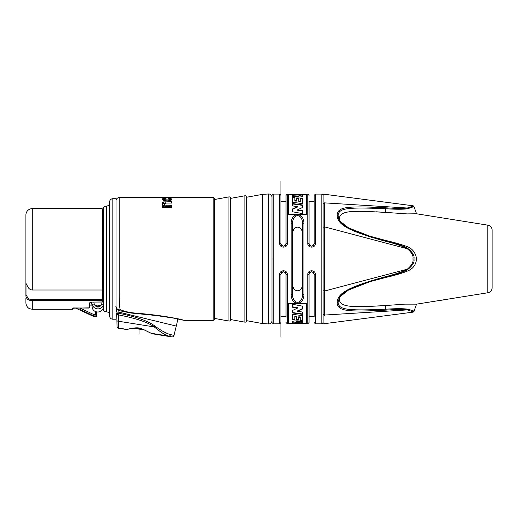 <?xml version="1.0" encoding="UTF-8"?>
<svg xmlns="http://www.w3.org/2000/svg" width="518" height="518" viewBox="0 0 518 518"><rect width="100%" height="100%" fill="white"/><g stroke="black" fill="none" stroke-linecap="round" stroke-linejoin="round"><path stroke-width="0.78" d="M116.019 270.079L116.019 278.801M116.019 285.703L116.019 291.388L116.019 285.703M99.113 305.633L97.073 307.025L99.359 305.62L100.939 305.62L99.359 305.62L99.359 305.167L94.626 305.108M91.705 305.108L89.815 305.108M99.359 305.167L101.25 305.167M89.815 305.348L89.815 307.394A0.479 0.466 180 0 1 89.336 307.86L73.122 308.191A0.479 0.473 180 0 1 72.721 308.424L72.721 309.298L73.2 308.819M102.881 300.621L103.237 300.608M93.842 302.123L94.211 303.949C96.652 308.106 99.145 308.119 101.696 303.995L102.13 302.039A0.479 0.479 0 0 0 102.629 301.618L102.629 296.82L102.596 299.857L102.085 300.369L102.085 299.294L30.691 299.294A3.723 3.723 0 0 1 26.968 295.571L26.968 285.127C28.244 288.306 30.018 289.931 32.291 289.996L102.156 290.002L102.117 209.602L103.237 211.875L103.237 209.272L103.328 307.821C101.884 313.604 93.195 313.293 92.172 307.433L91.628 302.149M98.951 305.659L98.627 305.73M109.628 202.881A3.199 3.199 0 0 1 106.436 206.073A3.199 3.199 0 0 0 103.237 209.272M109.628 315.048A3.199 3.199 0 0 0 106.436 311.855A3.199 3.199 0 0 1 103.237 308.657L103.237 308.113M101.696 303.995L103.341 304.364M94.211 303.949L92.333 304.325C93.35 310.146 101.968 310.502 103.471 304.778M91.9 302.143L92.172 307.433M109.628 316.012L109.628 201.923A3.199 3.199 0 0 1 112.827 198.724L116.019 198.724L116.019 319.205L112.827 319.205A3.199 3.199 0 0 1 109.628 316.012M102.596 299.857L102.596 210.068C102.596 208.799 102.596 208.799 102.596 210.068A0.479 0.473 0 0 0 102.117 209.602L102.117 208.631L102.596 209.11M103.237 299.935L102.629 301.618L103.237 299.883M102.163 301.56L102.629 301.618L102.156 301.968L91.064 302.085L89.336 303.108L89.336 307.86M102.111 289.996L102.085 299.294L102.596 299.041M32.291 289.996L32.291 208.631A6.391 6.391 0 0 0 25.9 215.022L25.9 283.268L26.968 285.127M25.9 298.057L25.9 302.907L25.9 298.057M102.085 290.643L102.596 290.643M102.156 290.002L102.629 289.912M91.064 302.085L102.156 302.039L102.156 300.362M122.559 311.519L122.008 311.383M116.032 306.449L116.712 308.644M99.158 305.633L97.837 306.125M96.665 315.915L96.736 311.965L96.665 315.915L95.409 314.646L93.933 314.646L80.025 308.061M158.773 315.844L146.536 314.458L157.854 315.844M177.816 318.926A140.611 140.611 0 0 1 176.269 326.075L173.99 335.444A1.917 1.917 -76.9 0 1 171.827 336.888L171.711 336.849M116.77 312.101L116.712 308.586L116.77 312.101L118.862 312.108L118.881 313.312L118.829 310.457M313.986 273.374L313.532 272.63M312.004 271.782L311.247 271.775M311.098 271.801L310.347 272.079M309.673 272.63L309.22 273.368M307.77 323.841L307.77 274.611C307.634 269.535 315.572 269.535 315.436 274.611L315.436 323.841L321.827 323.841L321.827 194.088L315.436 194.088L315.436 243.318C315.572 248.394 307.634 248.4 307.77 243.318L307.77 194.088L306.488 194.088L306.488 214.562L288.591 214.562L288.591 194.088L287.315 194.088L287.315 243.318C287.451 248.394 279.513 248.4 279.642 243.318L279.642 194.088L273.251 194.088L273.251 258.968L271.976 258.968L271.976 322.559L271.976 258.968L273.251 258.968L273.251 323.841L279.642 323.841L279.642 274.611C279.513 269.535 287.445 269.535 287.315 274.611L287.315 323.841L288.591 323.841L288.591 303.367L306.488 303.367L306.488 323.841L307.77 323.841L309.045 322.559L309.045 274.307C310.748 270.985 312.458 270.985 314.161 274.307L314.161 316.647L314.161 274.307L314.161 316.647L309.045 316.647M285.858 273.374L285.412 272.63M283.877 271.782L283.126 271.775M282.977 271.801L282.226 272.079M281.546 272.63L281.099 273.368M286.033 274.307L286.033 316.647L286.033 274.307L286.033 316.647L280.924 316.647L280.924 322.559L280.924 274.307C282.627 270.985 284.33 270.985 286.033 274.307L286.739 274.579M292.43 281.617C291.44 293.9 303.71 293.719 302.654 281.617L302.654 236.312C303.626 223.977 291.349 224.268 292.43 236.312L292.443 294.833M293.771 288.422L293.194 287.095M292.43 236.286L292.502 234.414M292.618 233.301L292.709 232.731M293.046 231.293L293.453 230.16M287.315 243.318L286.033 243.622C284.33 246.944 282.627 246.944 280.924 243.622L280.924 201.282L286.033 201.282M315.436 194.088L314.161 195.37L314.161 243.622C312.458 246.944 310.748 246.944 309.045 243.622L309.045 201.282L314.161 201.282M307.77 274.611L309.045 274.307M303.93 294.742C303.632 305.97 291.459 305.976 291.148 294.742A1.276 0.706 0 0 0 292.43 294.036C292.676 305.05 302.415 305.044 302.654 294.036L302.654 223.893A1.276 0.706 180 0 1 303.93 223.187L303.93 294.742A1.276 0.706 180 0 1 302.654 294.036L302.635 294.833M279.642 274.611L280.924 274.307L280.924 336.817M292.45 294.93L292.515 295.778M292.528 295.856L292.871 297.688M292.657 221.18L292.592 221.555M292.43 223.802L292.43 223.893C292.676 212.879 302.415 212.885 302.654 223.893M291.148 294.742L291.148 223.187C291.459 211.953 303.632 211.959 303.93 223.187M280.219 243.35L280.924 243.622M287.315 194.088L286.033 195.37L286.033 243.622M281.099 244.554L281.552 245.299M282.226 245.856L282.588 246.024M283.081 246.147L283.832 246.16M283.987 246.134L284.738 245.849M285.412 245.299L285.858 244.561M309.22 244.554L309.673 245.299M311.201 246.147L311.959 246.16M312.108 246.134L312.859 245.849M313.532 245.299L313.979 244.561M315.436 243.318L314.161 243.622M308.339 243.35L309.045 243.622M323.109 258.968L323.109 195.37L323.109 322.559L321.827 323.841M323.238 314.458A1.276 1.107 180 0 1 323.109 313.966L323.109 290.371A1.276 0.641 0 0 0 324.618 291.006L324.618 202.875A1.276 1.107 0 0 0 323.109 203.962A1.276 1.107 180 0 1 323.238 203.47M324.618 226.994L324.579 239.025M324.572 241.187L324.553 264.148M324.559 269.056L324.592 283.916M324.618 315.125L324.618 315.579M323.109 313.966A1.276 1.107 0 0 0 324.618 315.054L324.618 291.006L407.297 269.198C402.9 271.672 395.532 274.19 385.178 276.767C347.073 287.322 337.587 293.434 337.173 302.622C337.438 311.247 347.19 312.024 385.172 310.165C395.558 309.401 402.933 309.317 407.297 309.913C411.797 311.324 413.668 312.076 412.911 312.166L413.947 311.337L416.563 304.15L404.985 304.137L383.333 305.691M323.109 195.545C322.889 195.137 323.368 194.71 324.553 194.276L412.911 205.763L413.947 206.598A1.276 1.276 157.4 0 0 412.911 205.763C413.681 205.834 411.81 206.585 407.297 208.016C402.9 208.612 395.532 208.527 385.178 207.763C347.073 205.95 337.587 206.604 337.173 215.307C337.438 224.346 347.19 230.704 385.172 241.168C395.558 243.745 402.933 246.27 407.297 248.731C411.797 252.506 413.668 255.911 412.911 258.968C413.681 261.875 411.81 265.281 407.297 269.198L407.666 269.587C403.069 272.157 395.603 274.728 385.262 277.298L369.697 281.805L348.562 290.002L339.653 297.008L338.092 302.046C338.222 309.855 347.177 310.839 385.262 309.227C395.629 308.534 403.095 308.514 407.666 309.162A1.276 0.667 99.6 0 1 407.297 309.913L324.618 315.054M373.633 237.904L366.349 235.619M366.239 235.58L344.056 225.822M342.774 224.896L341.64 223.957M340.611 222.98L339.769 222.047M339.07 221.134L338.351 219.962M337.755 218.635L337.354 217.21M338.092 302.046A1.276 0.906 180 0 1 337.173 302.622L337.173 302.577M385.023 276.806L385.696 277.499L372.83 280.885M407.666 309.162C412.619 310.528 414.711 311.247 413.947 311.337A1.276 1.276 22.6 0 1 412.911 312.166L413.545 311.894M416.563 304.15L487.794 292.774A5.115 5.115 0 0 0 492.1 287.73L492.1 230.206A5.115 5.115 0 0 0 487.794 225.155L416.563 213.785L407.142 213.902L385.696 212.406C354.487 210.755 340.501 209.919 339.335 218.298L340.158 221.613M416.563 213.785L413.947 206.598L407.666 208.767C403.069 209.414 395.603 209.395 385.262 208.702C347.066 207.135 338.358 207.996 338.092 215.883L339.659 220.921L348.627 227.959L369.697 236.13L385.696 240.436C394.081 242.43 400.511 244.243 404.992 245.869C411.7 247.688 415.559 252.052 416.563 258.968C415.96 264.983 412.82 269.056 407.142 271.179C402.292 273.193 395.143 275.298 385.696 277.499L376.696 279.817M340.158 296.315L339.335 299.631C340.475 307.996 354.474 307.187 385.696 305.523L385.262 309.227A1.276 0.33 86.5 0 1 385.172 310.165M381.047 305.847L366.472 306.52M339.445 298.368L339.918 296.814M370.279 281.624L353.509 287.665C347.746 289.821 343.13 292.935 339.659 297.008L339.659 297.008M339.186 220.144L339.659 220.927C341.304 223.569 345.118 226.321 351.1 229.176L369.697 236.13L385.243 240.32M339.918 221.115L339.445 219.541M352.92 211.59L358.333 211.37M376.185 211.797L380.218 212.03M382.899 212.205L383.314 212.238M453.412 298.264L439.109 300.55M370.163 236.273L385.262 240.63C395.629 243.207 403.095 245.778 407.666 248.342C412.619 252.221 414.711 255.762 413.947 258.968C414.724 262.017 412.632 265.559 407.666 269.587M407.666 248.342L407.297 248.731L324.618 226.929A1.276 0.641 0 0 0 323.109 227.557A1.276 0.641 180 0 1 324.618 226.929M407.666 208.767A1.276 0.66 -99.6 0 0 407.297 208.016L324.618 202.875M338.642 218.952L338.092 215.883A1.276 0.906 180 0 0 337.173 215.307M370.163 281.656L373.705 280.568M291.148 223.187A1.276 0.706 -0 0 1 292.43 223.893L292.43 294.036M273.251 194.088L271.976 195.37L271.976 320.752A3.199 3.199 0 0 1 268.577 323.944L262.386 323.549L262.386 194.379L246.406 197.287L246.406 320.642L262.386 323.549M268.577 323.944L268.577 193.985A3.199 3.199 0 0 1 271.976 197.177M268.577 193.985L262.386 194.379M230.432 319.522L244.904 322.157A1.276 1.276 180 0 0 246.406 320.901L246.406 197.028A1.276 1.276 0 0 0 244.904 195.772L230.432 198.407M230.432 319.781L230.432 198.148A1.276 1.276 0 0 0 228.924 196.892L214.452 199.521L214.452 318.408L228.924 321.037A1.276 1.276 180 0 0 230.432 319.781M183.281 320.169L184.259 320.325A3.199 3.199 -67.4 0 1 183.353 320.195L173.109 318.02L155.575 315.449L130.853 313.014L119.451 310.683L120.506 309.764C124.857 311.545 129.817 312.652 135.373 313.079C140.346 313.481 152.383 314.536 165.268 316.511C183.32 319.496 183.463 320.286 184.259 320.325L213.17 320.325A1.276 1.276 180 0 0 214.452 319.043L214.452 198.886A1.276 1.276 0 0 0 213.17 197.604L119.218 197.604A3.199 3.199 135 0 0 116.019 200.803M119.218 254.15L119.218 254.934M119.218 255.167L119.218 255.633M119.218 256.326L119.218 258.883M119.218 259.117L119.218 276.754M119.218 281.773L119.218 282.245M116.019 306.047A4.254 3.904 -52.2 0 0 120.506 309.764C119.716 309.673 119.289 304.228 119.218 293.408L119.218 197.604M162.374 204.539L162.017 203.529L162.412 202.532L163.526 201.923L171.626 201.722L171.626 203.069L166.058 203.069L164.148 204.034L164.925 205.109L171.626 205.368L171.626 207.297L162.296 207.297L162.296 205.419L163.669 205.419L162.374 204.539M164.918 199.702L167.003 199.883C168.79 199.883 169.71 199.676 169.768 199.262L168.162 198.782L168.162 198.232L170.895 198.504L171.898 199.275L171.316 200.065L169.587 200.673L167.133 200.887L163.332 200.395L162.017 199.262L163.021 198.485L165.65 198.219L165.65 198.77L164.148 199.236L164.918 199.702L164.918 200.757M165.579 197.682L169.321 197.798L165.566 197.779M163.669 205.419L163.669 206.889L162.296 206.889L162.296 207.297M162.186 204.241L163.526 203.302L165.799 203.095L165.799 201.722M171.626 201.722L171.626 203.069M164.148 204.034L164.148 205.471L164.925 206.572L171.626 206.837L171.626 207.297M162.477 199.967L164.148 199.605M169.768 199.618L171.426 199.987M169.762 200.634L169.768 199.262M164.148 199.236L164.161 200.628M168.162 198.232L168.162 198.782M165.65 198.219L165.65 198.77M166.498 197.611L166.498 197.973M297.513 206.65L292.392 209.019L292.392 211.739L302.7 213.675L302.7 210.722L297.585 209.816L302.7 207.394L302.7 205.011L292.392 203.542L292.392 205.86L297.513 206.65L297.513 207.045L292.392 209.427M296.309 200.803L296.309 198.388L298.789 198.621L298.789 201.094L300.226 201.269L300.226 198.096L302.7 198.316L302.7 203.645L292.392 202.273L292.392 197.429L294.871 197.63L294.871 200.634L296.309 200.803L296.309 201.159L294.871 200.99L294.871 200.634M292.392 196.037L298.154 196.367L300.226 195.687L298.154 196.037L292.392 195.713L292.392 196.704L297.513 197.08C301.165 197.034 302.894 196.685 302.7 196.044L302.7 195.176L298.88 194.6L292.392 194.49L292.392 194.846L298.698 195.066L300.226 195.377L300.226 195.895M288.591 194.412L306.488 194.412M302.687 308.501L297.572 310.884L297.572 311.279L302.687 312.069L302.687 314.387L292.379 312.917L292.379 310.535L297.5 308.113L292.379 307.206L292.379 304.254L302.687 306.19L302.687 308.916L297.572 311.279M297.5 308.113L297.5 307.692L292.379 306.779M302.687 314.012L292.379 312.535M294.852 319.496L292.379 319.269M296.296 316.479L294.852 316.304L294.852 316.66L296.296 316.835L296.296 316.479M298.769 319.198L296.296 318.965M300.213 316.938L298.769 316.77L298.769 317.126L300.213 317.294L300.213 316.938M302.687 320.169L300.213 319.962M296.199 323.329L302.687 323.083L302.687 323.439L296.199 323.329C293.803 323.297 292.534 323.102 292.379 322.753L292.379 321.892C292.191 321.244 293.92 320.895 297.572 320.849L302.687 321.225L302.687 322.215L294.852 322.151M294.852 322.034L294.852 322.552L296.38 322.869L302.687 323.083M302.687 321.892L296.931 321.561L294.852 322.241M296.199 323.005C293.797 322.973 292.521 322.785 292.379 322.429M294.852 316.66L294.852 319.833L292.379 319.612L292.379 314.284L302.687 315.656L302.687 320.5L300.213 320.299L300.213 317.294M296.296 316.835L296.296 319.308L298.769 319.541L298.769 317.126M300.213 323.504L306.488 323.517M296.931 321.892L296.931 321.561M297.585 209.816L297.585 210.237L302.7 211.15M292.392 203.917L302.7 205.4M300.226 198.433L302.7 198.659M298.789 201.094L298.789 201.45L300.226 201.625L300.226 201.269M296.309 198.731L298.789 198.964M292.392 197.766L294.871 197.967M292.392 194.846L298.88 194.923C301.288 194.956 302.564 195.15 302.7 195.5M298.88 194.6L298.88 194.923M298.154 196.037L298.154 196.367M314.161 274.307L314.866 274.579M118.635 328.464L126.593 329.357L118.635 328.088A1.917 1.91 -1 0 1 117.023 326.236L116.828 315.119M116.932 321.283L116.945 322.066M116.906 319.58L116.796 313.306L118.881 313.312L116.796 313.306A1.917 1.645 -1 0 0 118.454 314.899C135.794 318.233 147.753 322.248 154.319 326.936C160.716 332.316 165.572 335.373 168.894 336.104L171.827 336.888L153.205 333.935A0.641 0.641 104.5 0 1 152.991 333.864M118.635 328.088L118.693 321.277L154.319 326.936A1.917 0.518 131.2 0 0 155.024 326.191C148.355 321.031 136.305 316.738 118.881 313.312L118.454 314.899L118.687 322.047M155.024 326.191C161.661 330.97 166.835 333.754 170.551 334.544L173.99 335.444M170.551 334.544A1.917 1.392 104.5 0 1 168.894 336.104L151.334 333.301L153.205 333.935M171.231 336.719L170.597 336.551M166.407 333.042L161.946 330.821M116.828 315.209L116.796 313.306A1.917 1.645 179 0 0 118.454 314.899L118.693 321.277A1.917 0.887 -1 0 1 116.919 320.422M129.034 329.053L126.703 329.364A0.641 0.55 89.1 0 1 126.593 329.357C127.816 329.629 135.878 326.392 141.485 328.613L151.334 333.301A0.641 0.55 108 0 1 151.243 333.281M121.536 328.548L124.43 329.008M133.638 328.25L144.386 329.953L133.586 328.237M144.69 329.998L144.328 329.94M143.136 329.752L142.813 329.701M142.761 329.694L135.703 328.574M136.765 328.742L135.081 328.477M141.9 328.917L135.677 327.991M93.933 314.646L93.648 315.889L80.335 309.589M93.648 315.889L96.652 315.889L93.648 315.889L93.648 316.492L96.665 316.492M80.737 309.777L87.005 312.749M87.866 313.157L89.128 313.753M91.071 302.156L89.815 302.68A0.479 0.421 180 0 1 89.336 303.108M139.031 329.105L139.031 333.819M102.629 298.918L103.237 298.918M280.924 181.112L280.924 246.231M106.436 311.855L106.436 206.073M102.655 301.463L103.237 301.593M112.827 319.205L112.827 198.724M32.291 300.369L32.291 309.298L72.721 309.298M30.691 299.294L30.691 300.369L102.085 300.369M26.968 295.571L25.9 295.571A4.792 4.792 0 0 0 30.691 300.369M95.467 311.564L95.409 314.646M97.093 305.108L95.914 306.52M118.862 312.108L176.269 326.075M487.794 292.774L487.794 225.155M453.503 298.251L443.466 299.851M385.178 207.763A1.276 0.33 -86.5 0 1 385.262 208.702L385.696 212.406M412.911 258.968L416.563 258.968M385.262 240.63L385.172 241.168M244.904 322.157L244.904 195.772M228.924 321.037L228.924 196.892M213.17 320.325L213.17 197.604M162.412 202.532L162.412 203.924M163.526 201.923L163.526 203.302M164.925 205.109L164.925 206.572M166.874 205.368L166.874 206.837M167.003 199.883L167.003 200.887M170.895 198.504L170.895 199.806M163.021 198.485L163.021 199.786M151.12 333.229A0.641 0.55 108 0 0 151.23 333.281C148.983 332.556 142.269 328.121 137.859 328.036C135.01 327.972 131.287 328.412 126.703 329.364A0.641 0.55 89.1 0 0 126.845 329.344M89.815 307.394L88.539 308.061L73.2 307.951M100.524 306.086L97.889 306.086M32.291 208.631L102.117 208.631M32.291 309.298L29.481 308.644C29.565 308.78 26.308 307.427 25.9 302.907M25.9 295.571L25.9 283.268M102.622 296.885L102.596 297.254M279.642 323.841L280.924 322.559M287.315 323.841L286.033 322.559M279.642 194.088L280.924 195.37M307.77 194.088L309.045 195.37M321.827 194.088L323.109 195.37M412.911 312.166L324.553 323.653C323.368 323.219 322.889 322.792 323.109 322.384M443.531 299.935L439.011 300.563M273.251 323.841L271.976 322.559L271.976 258.968M119.451 310.683C118.719 311.363 115.145 306.876 116.019 306.132M288.591 323.517L300.213 323.517M315.436 323.841L314.161 322.559M118.641 328.464C117.288 327.635 116.751 327.013 117.029 326.599M151.269 333.294L152.946 333.838M124.799 329.422L126.696 329.37M75.583 308.061L93.648 316.492"/></g></svg>

